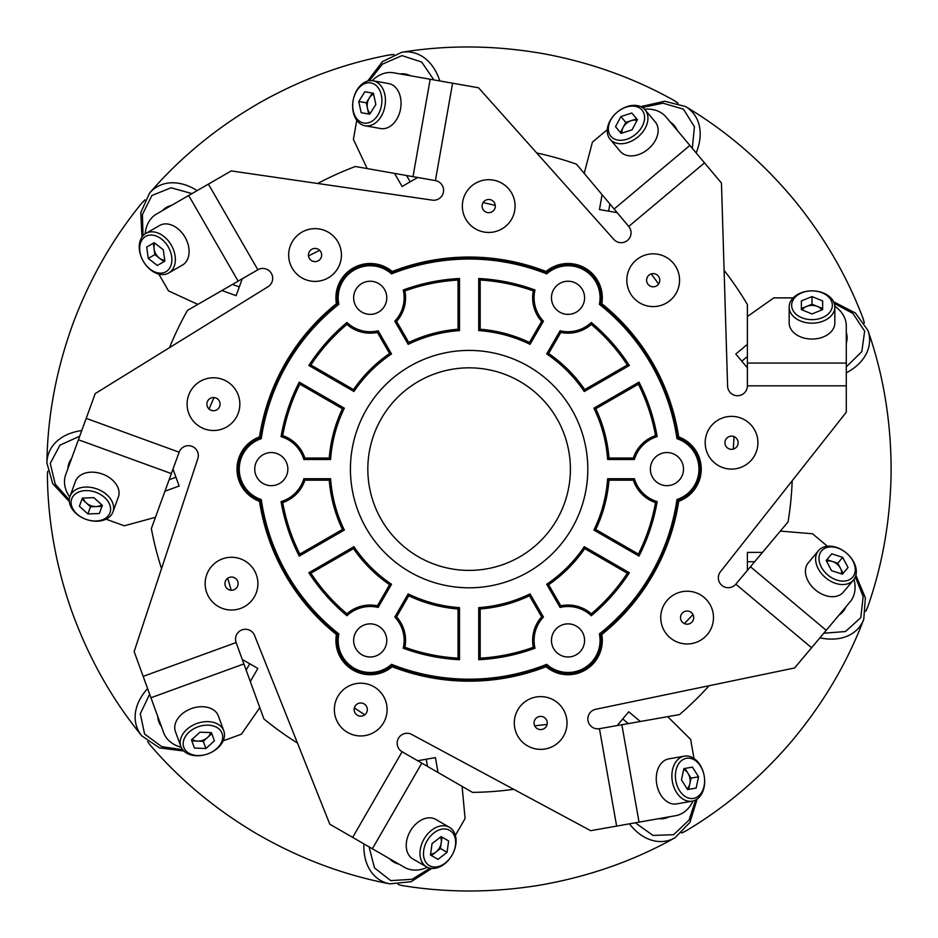<?xml version="1.0" encoding="UTF-8"?>
<svg xmlns="http://www.w3.org/2000/svg" width="938" height="938" viewBox="0 0 938 938"><rect width="100%" height="100%" fill="white"/><g stroke="black" fill="none" stroke-linecap="round" stroke-linejoin="round"><path stroke-width="1.41" d="M584.585 640.431A16.567 16.567 0 0 1 559.74 654.771A16.567 16.567 0 0 1 559.74 626.08A16.567 16.567 0 0 1 584.585 640.431M683.497 469.117A16.567 16.567 0 0 1 666.93 485.673A16.567 16.567 0 0 1 650.374 469.117M386.773 297.792A16.567 16.567 0 0 1 355.854 306.081A16.567 16.567 0 0 1 361.927 283.452A16.567 16.567 0 0 1 386.773 297.792M287.86 469.117A16.567 16.567 0 0 1 263.015 483.457A16.567 16.567 0 0 1 263.015 454.766A16.567 16.567 0 0 1 287.86 469.117M570.398 469.117A101.281 101.281 0 0 1 418.477 556.832A101.281 101.281 0 0 1 418.477 381.403A101.281 101.281 0 0 1 570.398 469.117M260.412 500.235A211.003 211.003 0 0 0 337.809 634.287A32.971 32.971 0 0 0 391.721 665.417A211.003 211.003 0 0 0 546.514 665.417A32.971 32.971 0 0 0 600.414 634.287A211.003 211.003 0 0 0 677.811 500.235A32.971 32.971 0 0 0 677.811 437.987A211.003 211.003 0 0 0 600.414 303.935A32.971 32.971 0 0 0 546.514 272.806A211.003 211.003 0 0 0 391.721 272.806A32.971 32.971 0 0 0 337.809 303.935A211.003 211.003 0 0 0 260.412 437.987A32.971 32.971 0 0 0 260.412 500.235L261.256 499.532A32.033 32.033 0 0 1 261.256 438.691L260.412 437.987M161.524 568.639A323.282 323.282 0 0 1 151.346 528.575L169.121 479.752L175.957 477.254M297.463 743.072A323.282 323.282 0 0 1 263.906 718.93L250.305 681.527L257.856 668.454L242.274 659.461M513.719 789.304A323.282 323.282 0 0 1 472.494 792.375L438.034 772.49L435.408 757.611L417.691 760.741M709.105 685.725A323.282 323.282 0 0 1 679.499 714.58L640.314 721.486L628.741 711.778L617.181 725.566M792.188 480.784A323.282 323.282 0 0 1 788.061 521.915L762.477 552.4L747.387 552.4L747.387 570.398M724.113 270.39A323.282 323.282 0 0 1 747.387 304.545L747.387 344.34L735.814 354.048L747.387 367.825M536.712 152.976A323.282 323.282 0 0 1 576.495 164.185L602.079 194.67L599.452 209.537L617.181 212.656M317.689 183.485A323.282 323.282 0 0 1 355.373 166.495L394.558 173.401L402.109 186.486L417.691 177.481M169.52 347.646A323.282 323.282 0 0 1 187.459 310.408L221.919 290.51L236.118 295.669L242.274 278.762M171.361 473.584L179.146 452.198A9.896 9.896 0 0 1 191.821 446.289A9.896 9.896 0 0 1 197.73 458.963L134.146 651.593L150.948 697.755L243.892 663.928L236.118 642.553A9.896 9.896 0 0 1 242.027 629.867A9.896 9.896 0 0 1 254.702 635.788L329.813 824.209L372.363 848.773L421.819 763.122L402.109 751.737A9.896 9.896 0 0 1 398.486 738.229A9.896 9.896 0 0 1 412.005 734.606L590.659 830.681L639.036 822.145L621.859 724.734L599.452 728.685A9.896 9.896 0 0 1 587.997 720.665A9.896 9.896 0 0 1 596.017 709.21L794.627 667.962L826.214 630.324L750.447 566.751L735.814 584.175A9.896 9.896 0 0 1 721.885 585.394A9.896 9.896 0 0 1 720.665 571.465L846.287 412.204L846.287 363.076L747.387 363.076L747.387 385.823A9.896 9.896 0 0 1 737.491 395.719A9.896 9.896 0 0 1 727.595 385.823L721.463 183.074L689.887 145.437L614.12 209.01L628.741 226.445A9.896 9.896 0 0 1 627.522 240.374A9.896 9.896 0 0 1 613.593 239.155L478.568 87.785L430.179 79.249L413.001 176.661L435.408 180.612A9.896 9.896 0 0 1 443.44 192.067A9.896 9.896 0 0 1 431.972 200.087L231.24 170.927L188.69 195.491L238.146 281.142L257.856 269.769A9.896 9.896 0 0 1 271.363 273.392A9.896 9.896 0 0 1 267.74 286.899L95.219 393.585L78.417 439.758L171.361 473.584L164.959 491.184L179.146 486.025L172.991 469.117M261.256 438.691A210.077 210.077 0 0 1 338.841 304.311A32.033 32.033 0 0 1 391.533 273.884A210.077 210.077 0 0 1 546.702 273.884A32.033 32.033 0 0 1 599.394 304.311A210.077 210.077 0 0 1 676.978 438.691A32.033 32.033 0 0 1 676.978 499.532A210.077 210.077 0 0 1 599.394 633.912A32.033 32.033 0 0 1 546.702 664.339A210.077 210.077 0 0 1 391.533 664.339A32.033 32.033 0 0 1 338.841 633.912L337.809 634.287M391.533 664.339L391.721 665.417M338.841 633.912A210.077 210.077 0 0 1 261.256 499.532M338.841 304.311L337.809 303.935M391.533 273.884L391.721 272.806M546.702 273.884L546.514 272.806M599.394 304.311L600.414 303.935M676.978 438.691L677.811 437.987M676.978 499.532L677.811 500.235M599.394 633.912L600.414 634.287M546.514 665.417L546.702 664.339M249.778 663.787L246.143 670.095L250.305 681.527L243.892 663.928M426.227 759.229L427.494 766.393L438.034 772.49L421.819 763.122M622.75 718.918L628.319 723.597L640.314 721.486L621.859 724.734M747.387 561.721L754.656 561.721L762.477 552.4L750.447 566.751M741.806 361.189L747.387 356.51L747.387 344.34L747.387 363.076M608.645 211.156L609.899 203.992L602.079 194.67L614.12 209.01M410.187 181.82L406.553 175.523L394.558 173.401L413.001 176.661M239.307 286.911L232.472 284.425L221.919 290.51L238.146 281.142M530.052 593.883L543.43 617.052A33.932 33.932 0 0 0 535 648.217A190.848 190.848 0 0 1 478.732 659.707L478.732 607.636A138.859 138.859 0 0 0 530.052 593.883L529.466 595.771L541.636 616.852A35.386 35.386 0 0 0 533.312 647.29L535 648.217M634.393 478.732A33.932 33.932 0 0 0 657.175 501.607A190.848 190.848 0 0 1 638.989 556.082L593.883 530.052A138.859 138.859 0 0 0 607.636 478.732L634.393 478.732L633.326 480.174A35.386 35.386 0 0 0 655.521 502.604L657.175 501.607M658.652 483.457A16.567 16.567 0 0 1 658.652 454.766A16.567 16.567 0 0 1 683.497 469.117A16.567 16.567 0 0 1 658.652 483.457M560.08 607.437L546.702 584.268A138.859 138.859 0 0 0 584.268 546.702L629.375 572.743A190.848 190.848 0 0 1 591.292 615.727A33.932 33.932 0 0 0 560.08 607.437L560.807 605.796L548.624 584.714A140.301 140.301 0 0 0 584.714 548.624L584.268 546.702M559.74 654.771A16.567 16.567 0 0 1 559.74 626.08A16.567 16.567 0 0 1 584.585 640.431A16.567 16.567 0 0 1 559.74 654.771M394.804 617.052L408.182 593.883A138.859 138.859 0 0 0 459.503 607.636L459.503 659.707A190.848 190.848 0 0 1 403.234 648.217A33.932 33.932 0 0 0 394.804 617.052L396.586 616.852L408.757 595.771A140.301 140.301 0 0 0 458.049 608.985L459.503 607.636M361.927 654.771A16.567 16.567 0 0 1 361.927 626.08A16.567 16.567 0 0 1 386.773 640.431A16.567 16.567 0 0 1 361.927 654.771M634.393 459.491L607.636 459.491A138.859 138.859 0 0 0 593.883 408.182L638.989 382.141A190.848 190.848 0 0 1 657.175 436.616A33.932 33.932 0 0 0 634.393 459.491L633.326 458.049L608.985 458.049A140.301 140.301 0 0 0 595.771 408.757L593.883 408.182M378.143 330.786L391.521 353.954A138.859 138.859 0 0 0 353.954 391.521L308.86 365.48A190.848 190.848 0 0 1 346.943 322.496A33.932 33.932 0 0 0 378.143 330.786L377.428 332.427L389.598 353.509A140.301 140.301 0 0 0 353.52 389.598L353.954 391.521M330.586 459.491L303.842 459.491A33.932 33.932 0 0 0 281.06 436.616A190.848 190.848 0 0 1 299.245 382.141L344.34 408.182A138.859 138.859 0 0 0 330.586 459.491L329.25 458.049L304.897 458.049A35.386 35.386 0 0 0 282.701 435.619L281.06 436.616M361.927 312.143A16.567 16.567 0 0 1 361.927 283.452A16.567 16.567 0 0 1 386.773 297.792A16.567 16.567 0 0 1 361.927 312.143M263.015 483.457A16.567 16.567 0 0 1 263.015 454.766A16.567 16.567 0 0 1 287.86 469.117A16.567 16.567 0 0 1 263.015 483.457M559.74 312.143A16.567 16.567 0 0 1 559.74 283.452A16.567 16.567 0 0 1 584.585 297.792A16.567 16.567 0 0 1 559.74 312.143M408.182 344.34L394.804 321.171A33.932 33.932 0 0 0 403.234 290.006A190.848 190.848 0 0 1 459.503 278.516L459.503 330.586A138.859 138.859 0 0 0 408.182 344.34L408.757 342.452L396.586 321.371A35.386 35.386 0 0 0 404.911 290.932L403.234 290.006M543.43 321.171L530.052 344.34A138.859 138.859 0 0 0 478.732 330.586L478.732 278.516A190.848 190.848 0 0 1 535 290.006A33.932 33.932 0 0 0 543.43 321.171L541.636 321.371L529.466 342.452A140.301 140.301 0 0 0 480.174 329.238L478.732 330.586M409.765 571.899A118.692 118.692 0 0 1 409.765 366.324A118.692 118.692 0 0 1 587.809 469.117A118.692 118.692 0 0 1 409.765 571.899M546.702 353.954L560.08 330.786A33.932 33.932 0 0 0 591.292 322.496A190.848 190.848 0 0 1 629.375 365.48L584.268 391.521A138.859 138.859 0 0 0 546.702 353.954L548.624 353.509L560.807 332.427A35.386 35.386 0 0 0 591.327 324.419L591.292 322.496M391.521 584.268L378.143 607.437A33.932 33.932 0 0 0 346.943 615.727A190.848 190.848 0 0 1 308.86 572.743L353.954 546.702A138.859 138.859 0 0 0 391.521 584.268L389.598 584.714L377.428 605.796A35.386 35.386 0 0 0 346.908 613.804L346.943 615.727M303.842 478.732L330.586 478.732A138.859 138.859 0 0 0 344.34 530.052L299.245 556.082A190.848 190.848 0 0 1 281.06 501.607A33.932 33.932 0 0 0 303.842 478.732L304.897 480.174L329.25 480.174A140.301 140.301 0 0 0 342.452 529.466L344.34 530.052M543.43 617.052L541.636 616.852M478.732 607.636L480.174 608.985A140.301 140.301 0 0 0 529.466 595.771M478.732 659.707L480.174 658.183L480.174 608.985M480.174 658.183A189.394 189.394 0 0 0 533.312 647.29M607.636 478.732L608.985 480.174L633.326 480.174M593.883 530.052L595.771 529.466A140.301 140.301 0 0 0 608.985 480.174M638.989 556.082L638.391 554.065L595.771 529.466M638.391 554.065A189.394 189.394 0 0 0 655.521 502.604M546.702 584.268L548.624 584.714M591.292 615.727L591.327 613.804A35.386 35.386 0 0 0 560.807 605.796M591.327 613.804A189.394 189.394 0 0 0 627.323 573.224L629.375 572.743M584.714 548.624L627.323 573.224M408.182 593.883L408.757 595.771M403.234 648.217L404.911 647.29A35.386 35.386 0 0 0 396.586 616.852M404.911 647.29A189.394 189.394 0 0 0 458.049 658.183L459.503 659.707M458.049 608.985L458.049 658.183M607.636 459.491L608.985 458.049M657.175 436.616L655.521 435.619A35.386 35.386 0 0 0 633.326 458.049M655.521 435.619A189.394 189.394 0 0 0 638.391 384.158L638.989 382.141M595.771 408.757L638.391 384.158M391.521 353.954L389.598 353.509M346.943 322.496L346.908 324.419A35.386 35.386 0 0 0 377.428 332.427M346.908 324.419A189.394 189.394 0 0 0 310.9 364.999L308.86 365.48M353.52 389.598L310.9 364.999M303.842 459.491L304.897 458.049M344.34 408.182L342.452 408.757A140.301 140.301 0 0 0 329.25 458.049M299.245 382.141L299.843 384.158L342.452 408.757M299.843 384.158A189.394 189.394 0 0 0 282.701 435.619M394.804 321.171L396.586 321.371M459.503 330.586L458.049 329.238A140.301 140.301 0 0 0 408.757 342.452M459.503 278.516L458.049 280.04L458.049 329.238M458.049 280.04A189.394 189.394 0 0 0 404.911 290.932M530.052 344.34L529.466 342.452M535 290.006L533.312 290.932A35.386 35.386 0 0 0 541.636 321.371M533.312 290.932A189.394 189.394 0 0 0 480.174 280.04L478.732 278.516M480.174 329.238L480.174 280.04M560.08 330.786L560.807 332.427M584.268 391.521L584.714 389.598A140.301 140.301 0 0 0 548.624 353.509M629.375 365.48L627.323 364.999L584.714 389.598M627.323 364.999A189.394 189.394 0 0 0 591.327 324.419M378.143 607.437L377.428 605.796M353.954 546.702L353.52 548.624A140.301 140.301 0 0 0 389.598 584.714M308.86 572.743L310.9 573.224L353.52 548.624M310.9 573.224A189.394 189.394 0 0 0 346.908 613.804M330.586 478.732L329.25 480.174M281.06 501.607L282.701 502.604A35.386 35.386 0 0 0 304.897 480.174M282.701 502.604A189.394 189.394 0 0 0 299.843 554.065L299.245 556.082M342.452 529.466L299.843 554.065M418.477 556.832A101.281 101.281 0 0 1 418.477 381.403A101.281 101.281 0 0 1 570.398 469.117A101.281 101.281 0 0 1 418.477 556.832M534.062 722.987A6.589 6.589 0 0 1 543.958 717.277A6.589 6.589 0 0 1 543.958 728.697A6.589 6.589 0 0 1 534.062 722.987M514.282 722.987A26.381 26.381 0 0 1 553.854 700.147A26.381 26.381 0 0 1 553.854 745.827A26.381 26.381 0 0 1 514.282 722.987M259.509 501.314A34.284 34.284 0 0 1 259.509 436.909A212.058 212.058 0 0 1 336.425 303.689A34.284 34.284 0 0 1 392.201 271.492A212.058 212.058 0 0 1 546.033 271.492A34.284 34.284 0 0 1 601.797 303.689A212.058 212.058 0 0 1 678.713 436.909A34.284 34.284 0 0 1 678.713 501.314A212.058 212.058 0 0 1 601.797 634.534A34.284 34.284 0 0 1 546.033 666.73A212.058 212.058 0 0 1 392.201 666.73A34.284 34.284 0 0 1 336.425 634.534A212.058 212.058 0 0 1 259.509 501.314M181.198 747.305A39.56 27.976 -20 0 1 163.669 732.719L150.948 697.755M69.74 497.152A39.56 27.976 20 0 1 65.695 474.71L78.417 439.758M145.144 233.879A39.56 27.976 60 0 1 156.47 214.087L188.69 195.491M372.151 80.668A39.56 27.976 100 0 1 393.55 72.789L430.179 79.249M644.523 109.218A39.56 27.976 140 0 1 665.98 116.933L689.887 145.437M834.82 306.163A39.56 27.976 180 0 1 846.287 325.873L846.287 363.076M854.002 579.356A39.56 27.976 -140 0 1 850.121 601.833L826.214 630.324M693.088 800.958A39.56 27.976 -100 0 1 675.677 815.685L639.036 822.145M427.376 867.287A39.56 27.976 -60 0 1 404.571 867.38L372.363 848.773M259.814 707.651L241.406 734.196L223.174 740.832M155.45 517.307L124.285 525.808L106.053 519.171M197.848 304.404L168.512 290.897L158.815 274.084M367.18 168.582L353.403 139.363L356.768 120.252M584.21 173.366L592.429 142.13L607.296 129.655M747.387 316.54L773.756 297.897L793.161 297.897M780.346 531.107L812.543 533.769L827.41 546.244M667.68 716.655L690.638 739.39L694.003 758.502M462.106 786.384L465.072 818.546L455.364 835.359M682.055 621.835A6.589 6.589 0 0 1 685.959 611.107A6.589 6.589 0 0 1 693.299 619.854A6.589 6.589 0 0 1 682.055 621.835M666.906 634.557A26.381 26.381 0 0 1 682.524 591.62A26.381 26.381 0 0 1 711.895 626.619A26.381 26.381 0 0 1 666.906 634.557M730.409 449.232A6.589 6.589 0 0 1 726.504 438.492A6.589 6.589 0 0 1 737.749 440.485A6.589 6.589 0 0 1 730.409 449.232M726.973 468.707A26.381 26.381 0 0 1 711.344 425.782A26.381 26.381 0 0 1 756.333 433.719A26.381 26.381 0 0 1 726.973 468.707M656.494 285.926A6.589 6.589 0 0 1 646.61 280.216A6.589 6.589 0 0 1 656.494 274.506A6.589 6.589 0 0 1 656.494 285.926M666.39 303.056A26.381 26.381 0 0 1 626.819 280.216A26.381 26.381 0 0 1 666.39 257.375A26.381 26.381 0 0 1 666.39 303.056M494.912 208.33A6.589 6.589 0 0 1 483.656 210.323A6.589 6.589 0 0 1 487.561 199.583A6.589 6.589 0 0 1 494.912 208.33M513.496 215.107A26.381 26.381 0 0 1 468.508 223.033A26.381 26.381 0 0 1 484.125 180.108A26.381 26.381 0 0 1 513.496 215.107M321.253 252.768A6.589 6.589 0 0 1 313.902 261.514A6.589 6.589 0 0 1 309.997 250.786A6.589 6.589 0 0 1 321.253 252.768M339.837 246.002A26.381 26.381 0 0 1 310.466 281.001A26.381 26.381 0 0 1 294.849 238.064A26.381 26.381 0 0 1 339.837 246.002M216.784 398.427A6.589 6.589 0 0 1 216.784 409.847A6.589 6.589 0 0 1 206.888 404.137A6.589 6.589 0 0 1 216.784 398.427M226.668 381.297A26.381 26.381 0 0 1 226.668 426.978A26.381 26.381 0 0 1 187.108 404.137A26.381 26.381 0 0 1 226.668 381.297M230.373 577.163A6.589 6.589 0 0 1 237.724 585.91A6.589 6.589 0 0 1 226.468 587.892A6.589 6.589 0 0 1 230.373 577.163M226.937 557.676A26.381 26.381 0 0 1 256.309 592.675A26.381 26.381 0 0 1 211.32 600.613A26.381 26.381 0 0 1 226.937 557.676M355.69 705.341A6.589 6.589 0 0 1 366.934 707.322A6.589 6.589 0 0 1 359.594 716.069A6.589 6.589 0 0 1 355.69 705.341M340.529 692.619A26.381 26.381 0 0 1 385.518 700.557A26.381 26.381 0 0 1 356.159 735.556A26.381 26.381 0 0 1 340.529 692.619M398.849 864.074A35.116 24.834 -60 0 1 389.598 858.727L393.632 861.987L398.802 864.05M426.614 866.888L412.884 858.962A22.84 16.157 -60 0 1 417.902 822.286A22.84 16.157 -60 0 1 435.724 819.39L449.454 827.316A22.84 16.157 -60 0 1 452.022 855.186A22.84 16.157 -60 0 1 444.436 863.992A22.84 16.157 -60 0 1 426.614 866.888A22.84 16.157 -60 0 1 431.632 830.212A22.84 16.157 -60 0 1 449.454 827.316M445.269 863.03A20.355 14.387 -60 0 1 423.683 850.567A20.355 14.387 -60 0 1 449.736 830.353A20.355 14.387 -60 0 1 445.269 863.03M447.086 852.325L438.011 859.36L430.483 855.022L432.043 843.649L441.118 836.602L448.634 840.952L447.086 852.325L440.473 848.503L435.936 852.032A10.635 7.516 -60 0 1 430.612 854.108M430.483 855.022L431.398 855.55L435.936 852.032A10.635 7.516 -60 0 0 441.247 842.816L440.473 848.503M441.118 836.602L442.021 837.13L441.247 842.816A10.635 7.516 -60 0 0 440.391 837.165M692.244 801.146L676.626 803.901A22.84 16.157 -100 0 1 656.893 772.584A22.84 16.157 -100 0 1 668.688 758.901L684.306 756.145A22.84 16.157 -100 0 1 704.18 775.843A22.84 16.157 -100 0 1 704.039 787.463A22.84 16.157 -100 0 1 692.244 801.146A22.84 16.157 -100 0 1 672.511 769.828A22.84 16.157 -100 0 1 684.306 756.145M704.051 786.196A20.355 14.387 -100 0 1 679.499 790.523A20.355 14.387 -100 0 1 686.475 758.291A20.355 14.387 -100 0 1 704.051 786.196M698.564 776.828L696.137 788.061L687.577 789.562L681.457 779.853L683.884 768.621L692.443 767.12L698.564 776.828L691.036 778.165L689.829 783.769A10.635 7.516 -100 0 1 687.097 788.788M687.577 789.562L688.609 789.386L689.829 783.769A10.635 7.516 -100 0 0 687.976 773.299L691.036 778.165M683.884 768.621L684.916 768.445L687.976 773.299A10.635 7.516 -100 0 0 683.696 769.523M846.346 552.986A22.84 16.157 -140 0 1 853.709 561.979A22.84 16.157 -140 0 1 853.463 580.036L843.274 592.195A22.84 16.157 -140 0 1 808.028 580.88A22.84 16.157 -140 0 1 808.275 562.823L818.464 550.665A22.84 16.157 -140 0 1 846.346 552.974M853.463 580.036A22.84 16.157 -140 0 1 818.229 568.733A22.84 16.157 -140 0 1 818.464 550.665M852.912 560.994A20.355 14.387 -140 0 1 836.884 580.094A20.355 14.387 -140 0 1 821.512 550.923A20.355 14.387 -140 0 1 852.912 560.994M842.676 557.36L848.034 567.513L842.453 574.162L831.514 570.656L826.167 560.49L831.748 553.842L842.676 557.36L837.775 563.199L840.448 568.287A10.635 7.516 -140 0 1 841.574 573.88M842.453 574.162L843.121 573.364L840.448 568.287A10.635 7.516 -140 0 0 832.299 561.452L837.775 563.199M826.167 560.49L826.835 559.693L832.299 561.452A10.635 7.516 -140 0 0 826.589 561.311M834.843 307.031L834.843 322.895A22.84 16.157 180 0 1 800.583 336.883A22.84 16.157 180 0 1 789.163 322.895L789.163 307.031A22.84 16.157 180 0 1 812.003 290.874A22.84 16.157 180 0 1 823.423 293.043A22.84 16.157 180 0 1 834.843 307.031A22.84 16.157 180 0 1 800.583 321.019A22.84 16.157 180 0 1 789.163 307.031M822.18 292.808A20.355 14.387 180 0 1 822.18 317.736A20.355 14.387 180 0 1 791.649 305.272A20.355 14.387 180 0 1 822.18 292.808M812.003 296.584L822.638 300.922L822.638 309.61L812.003 313.949L801.369 309.61L801.369 300.922L812.003 296.584L812.003 304.217L817.315 306.398A10.635 7.516 180 0 1 821.782 309.962M822.638 309.61L822.638 308.567L817.315 306.398A10.635 7.516 180 0 0 806.692 306.398L812.003 304.217M801.369 309.61L801.369 308.567L806.692 306.398A10.635 7.516 180 0 0 802.225 309.962M645.098 109.863L655.299 122.01A22.84 16.157 140 0 1 638.039 154.758A22.84 16.157 140 0 1 620.288 151.381L610.099 139.234A22.84 16.157 140 0 1 617.216 112.173A22.84 16.157 140 0 1 627.358 106.486A22.84 16.157 140 0 1 645.098 109.863A22.84 16.157 140 0 1 627.839 142.599A22.84 16.157 140 0 1 610.099 139.234M626.244 107.108A20.355 14.387 140 0 1 642.272 126.196A20.355 14.387 140 0 1 610.873 136.28A20.355 14.387 140 0 1 626.244 107.108M620.886 116.547L631.825 113.029L637.406 119.689L632.048 129.843L621.108 133.36L615.527 126.7L620.886 116.547L625.798 122.397L631.262 120.639A10.635 7.516 140 0 1 636.972 120.498M637.406 119.689L636.726 118.88L631.262 120.639A10.635 7.516 140 0 0 623.113 127.474L625.798 122.397M621.108 133.36L620.44 132.551L623.113 127.474A10.635 7.516 140 0 0 621.988 133.079M353.134 100.483A22.84 16.157 100 0 1 357.237 89.602A22.84 16.157 100 0 1 373.007 80.785L388.625 83.541A22.84 16.157 100 0 1 396.446 119.724A22.84 16.157 100 0 1 380.687 128.541L365.07 125.786A22.84 16.157 100 0 1 353.122 100.483M373.007 80.785A22.84 16.157 100 0 1 380.828 116.969A22.84 16.157 100 0 1 365.07 125.786M356.792 90.798A20.355 14.387 100 0 1 381.344 95.125A20.355 14.387 100 0 1 363.768 123.03A20.355 14.387 100 0 1 356.792 90.798M358.75 101.468L364.87 91.76L373.418 93.261L375.857 104.493L369.724 114.202L361.177 112.701L358.75 101.468L366.266 102.805L369.338 97.939A10.635 7.516 100 0 1 373.617 94.163M373.418 93.261L372.398 93.085L369.338 97.939A10.635 7.516 100 0 0 367.485 108.409L366.266 102.805M369.724 114.202L368.704 114.026L367.485 108.409A10.635 7.516 100 0 0 370.217 113.428M145.882 233.421L159.612 225.483A22.84 16.157 60 0 1 188.866 248.171A22.84 16.157 60 0 1 182.464 265.055L168.723 272.981A22.84 16.157 60 0 1 143.315 261.28A22.84 16.157 60 0 1 139.481 250.305A22.84 16.157 60 0 1 145.882 233.421A22.84 16.157 60 0 1 175.125 256.097A22.84 16.157 60 0 1 168.723 272.981M139.891 251.501A20.355 14.387 60 0 1 161.477 239.038A20.355 14.387 60 0 1 165.956 271.715A20.355 14.387 60 0 1 139.891 251.501M148.263 258.419L146.703 247.046L154.219 242.708L163.294 249.743L164.853 261.127L157.338 265.466L148.263 258.419L154.876 254.608L154.09 248.922A10.635 7.516 60 0 1 154.946 243.27M154.219 242.708L153.316 243.223L154.09 248.922A10.635 7.516 60 0 0 159.413 258.126L154.876 254.608M164.853 261.127L163.951 261.643L159.413 258.126A10.635 7.516 60 0 0 164.725 260.213M69.998 496.331L75.427 481.429A22.84 16.157 20 0 1 112.408 479.998A22.84 16.157 20 0 1 118.364 497.058L112.935 511.96A22.84 16.157 20 0 1 85.944 519.324A22.84 16.157 20 0 1 75.955 513.379A22.84 16.157 20 0 1 69.998 496.331A22.84 16.157 20 0 1 106.991 494.901A22.84 16.157 20 0 1 112.935 511.96M77.045 514.036A20.355 14.387 20 0 1 85.569 490.609A20.355 14.387 20 0 1 109.992 512.758A20.355 14.387 20 0 1 77.045 514.036M87.891 513.954L79.39 506.239L82.356 498.09L93.835 497.644L102.348 505.359L99.369 513.52L87.891 513.954L90.505 506.778L86.249 502.92A10.635 7.516 20 0 1 83.283 498.055M82.356 498.09L82.005 499.063L86.249 502.92A10.635 7.516 20 0 0 96.251 506.567L90.505 506.778M102.348 505.359L101.984 506.344L96.251 506.567A10.635 7.516 20 0 0 101.656 504.738M180.87 746.507L175.441 731.605A22.84 16.157 -20 0 1 202.866 706.736A22.84 16.157 -20 0 1 218.378 715.975L223.807 730.878A22.84 16.157 -20 0 1 207.861 753.871A22.84 16.157 -20 0 1 196.394 755.747A22.84 16.157 -20 0 1 180.87 746.507A22.84 16.157 -20 0 1 208.283 721.639A22.84 16.157 -20 0 1 223.807 730.878M197.637 755.547A20.355 14.387 -20 0 1 189.113 732.121A20.355 14.387 -20 0 1 222.072 733.387A20.355 14.387 -20 0 1 197.637 755.547M205.914 748.512L194.436 748.067L191.469 739.906L199.97 732.191L211.449 732.637L214.415 740.797L205.914 748.512L203.3 741.337L197.566 741.114A10.635 7.516 -20 0 1 192.149 739.285M191.469 739.906L191.821 740.891L197.566 741.114A10.635 7.516 -20 0 0 207.556 737.479L203.3 741.337M211.449 732.637L211.812 733.622L207.556 737.479A10.635 7.516 -20 0 0 210.534 732.601M669.169 816.834A35.116 24.834 -100 0 1 658.64 818.686M669.111 816.846L663.834 818.593L658.699 818.675M845.877 606.886A35.116 24.834 -140 0 1 839.006 615.082M845.841 606.933L842.922 611.67L839.041 615.035M846.287 332.474A35.116 24.834 180 0 1 846.287 343.167M846.287 332.533L847.096 338.032L846.287 343.109M670.224 121.999A35.116 24.834 140 0 1 677.095 130.183M670.26 122.046L674.41 125.739L677.06 130.148M400.057 73.938A35.116 24.834 100 0 1 410.574 75.79L405.662 74.114L400.104 73.95M171.408 205.469L166.612 207.31L162.239 210.757A35.116 24.834 60 0 1 171.455 205.434M67.946 468.508A35.116 24.834 20 0 1 71.605 458.459M67.97 468.449L69.095 463.009L71.593 458.506M157.772 716.515L158.757 721.557L161.395 726.458A35.116 24.834 -20 0 1 157.76 716.468M143.174 676.38L236.118 642.553M352.653 837.4L402.109 751.737M616.629 826.097L599.452 728.685M811.581 647.759L735.814 584.175M846.287 385.823L747.387 385.823M704.508 162.86L628.741 226.445M452.585 83.201L435.408 180.612M208.4 184.106L257.856 269.769M86.202 418.371L179.146 452.198M147.723 741.595A57.593 40.733 120 0 0 150.877 745.921C179.908 779.572 214.38 808.392 254.292 832.346C297.557 857.731 342.722 874.896 389.786 883.854A57.593 40.733 -60 0 1 380.277 880.266A57.593 40.733 -60 0 1 363.897 843.895M430.014 868.189L412.052 879.305L390.783 880.63L374.497 867.92L369.08 846.885M398.064 884.44A57.593 40.733 80 0 0 403.258 885.718C447.133 892.835 492.051 892.753 538.037 885.46C587.493 877.077 633.127 861.201 674.938 837.81A57.593 40.733 -100 0 1 665.347 841.175A57.593 40.733 -100 0 1 629.421 823.845M695.691 799.95L689.067 820.023L673.636 834.703L652.977 835.43L635.319 822.802M681.645 832.944A57.593 40.733 40 0 0 686.452 830.587C724.64 807.841 759.006 778.892 789.526 743.752C822.028 705.54 846.78 664.045 863.781 619.256A57.593 40.733 -140 0 1 858.598 627.991A57.593 40.733 -140 0 1 819.929 637.805M855.339 576.917L863.171 596.533L860.779 617.708L845.431 631.544L823.775 633.22M865.786 611.213A57.593 40.733 -0 0 0 867.955 606.311C882.588 564.348 890.303 520.086 891.1 473.538C891.44 423.378 883.725 375.681 867.955 330.446A57.593 40.733 180 0 1 869.596 340.471A57.593 40.733 180 0 1 846.287 372.843M834.269 303.431L852.888 313.433L864.66 331.184L861.799 351.644L846.287 366.852M864.32 322.989A57.593 40.733 -40 0 0 862.831 317.841C847.061 276.288 824.525 237.42 795.213 201.248C763.239 162.614 726.669 131.027 685.502 106.522A57.593 40.733 140 0 1 693.217 113.135A57.593 40.733 140 0 1 696.172 152.917M642.342 107.471L663.025 103.168L683.462 109.195L694.425 126.724L692.314 148.333M677.928 103.133A57.593 40.733 -80 0 0 673.484 100.155C634.698 78.452 592.453 63.174 546.748 54.31C497.41 45.259 449.091 44.578 401.804 52.258A57.593 40.733 100 0 1 411.97 52.376A57.593 40.733 100 0 1 439.805 80.949M369.361 80.727L382.434 64.136L401.968 55.623L421.619 62.002L433.907 79.906M393.831 54.533A57.593 40.733 -120 0 0 388.508 55.108C344.844 63.421 302.657 78.862 261.948 101.445C218.343 126.231 180.893 156.763 149.599 193.04A57.593 40.733 60 0 1 157.467 186.603A57.593 40.733 60 0 1 197.156 190.602M143.045 235.719L142.4 214.591L151.886 195.514L171.044 187.776L191.962 193.591M144.956 199.911A57.593 40.733 -160 0 0 141.251 203.781C113.146 238.205 90.763 277.156 74.09 320.632C56.62 367.649 47.557 415.112 46.9 463.009A57.593 40.733 20 0 1 48.788 453.019A57.593 40.733 20 0 1 81.758 430.577M69.306 499.907L55.236 484.149L50.242 463.431L59.938 445.187L79.707 436.205M47.756 471.263A57.593 40.733 160 0 0 47.404 476.598C48.002 521.036 55.893 565.274 71.065 609.278C87.902 656.53 111.47 698.716 141.755 735.826A57.593 40.733 -20 0 1 136.784 726.973A57.593 40.733 -20 0 1 147.606 688.574M182.64 749.697L161.735 746.66L144.593 734.008L140.29 713.795L149.658 694.202M354.353 707.932L364.753 714.803M389.786 883.854L411.161 881.697L431.761 868.436M534.707 725.824L547.1 724.406M674.938 837.81L689.922 822.415L697.18 799.024M681.598 832.991L686.452 830.587M684.377 623.594L692.959 614.554M863.781 619.256L865.364 597.823L855.89 575.24M865.786 611.271L867.955 606.311M733.317 449.091L734.067 436.639M867.955 330.446L855.397 313.011L833.612 301.801M864.355 323.047L862.831 317.841M658.64 283.944L651.207 273.931M685.502 106.522L664.679 101.234L640.795 106.639M677.998 103.157L673.484 100.155M495.276 205.445L483.14 202.538M401.804 52.258L382.458 61.591L367.637 81.09M393.901 54.51L388.52 55.108M319.67 250.317L308.52 255.886M149.599 193.04L140.782 212.633L141.966 237.103M144.991 199.853L141.251 203.769M213.993 397.56L209.033 409.003M46.9 463.009L52.739 483.68L69.365 501.666M227.688 578.289L231.24 590.248M141.755 735.826L159.519 747.914L183.813 750.998"/></g></svg>
